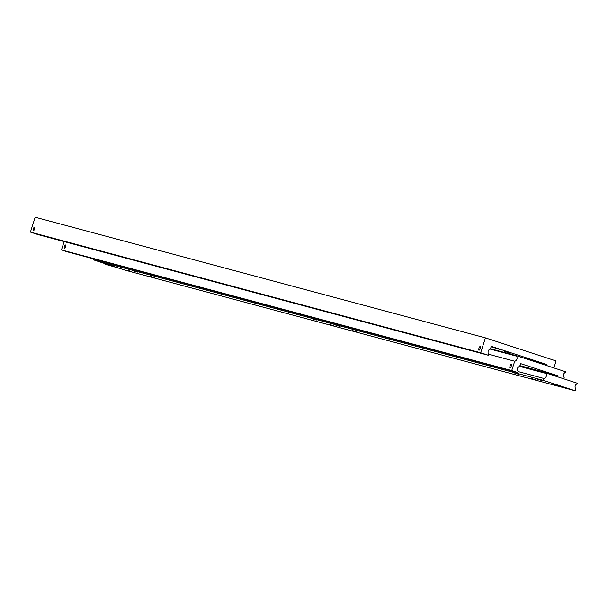 <?xml version="1.0" encoding="UTF-8"?>
<svg xmlns="http://www.w3.org/2000/svg" width="608" height="608" viewBox="0 0 608 608"><rect width="100%" height="100%" fill="white"/><g stroke="black" fill="none" stroke-linecap="round" stroke-linejoin="round"><path stroke-width="0.91" d="M488.422 355.277L480.647 352.739L485.42 337.866L35.173 217.231L30.4 232.096L38.175 234.642L488.422 355.277L488.794 354.137A3.124 2.972 -75 0 1 490.443 348.984L491.287 346.355L546.425 364.367L546.106 365.37M504.488 351.34L510.287 353.218L504.488 351.34M536.59 361.486L524.62 357.61L536.59 361.486M491.203 346.613L501.547 350.01L491.158 346.75M480.122 346.568A1.923 0.585 108.1 0 1 480.13 346.575A1.923 0.585 108.1 0 1 480.1 348.566A1.923 0.585 108.1 0 1 478.944 350.231A1.923 0.585 108.1 0 1 478.937 350.223A1.923 0.585 108.1 0 1 478.967 348.232A1.923 0.585 108.1 0 1 480.122 346.568M33.318 230.827A1.923 0.585 108.1 0 1 33.303 230.827A1.923 0.585 108.1 0 1 33.341 228.836A1.923 0.585 108.1 0 1 34.489 227.172A1.923 0.585 108.1 0 1 34.496 227.172A1.923 0.585 108.1 0 1 34.466 229.17A1.923 0.585 108.1 0 1 33.318 230.827M527.531 359.298L546.425 364.367M30.4 232.096L480.647 352.739M485.42 337.866L556.115 360.954L553.88 367.908M563.738 378.807L564.194 377.408A3.124 2.972 -75 0 1 565.843 372.256L565.972 371.86L516.488 355.695L490.527 348.734M490.147 349.068L516.359 356.09A3.124 2.972 -75 0 1 514.71 361.243L488.741 354.289M511.191 364.397A1.923 0.585 108.1 0 1 511.199 364.405A1.923 0.585 108.1 0 1 511.161 366.396A1.923 0.585 108.1 0 1 510.013 368.06A1.923 0.585 108.1 0 1 510.006 368.053A1.923 0.585 108.1 0 1 510.036 366.062A1.923 0.585 108.1 0 1 511.191 364.397M64.38 248.657A1.923 0.585 108.1 0 1 64.372 248.657A1.923 0.585 108.1 0 1 64.41 246.666A1.923 0.585 108.1 0 1 65.558 245.001A1.923 0.585 108.1 0 1 65.565 245.001A1.923 0.585 108.1 0 1 65.535 247A1.923 0.585 108.1 0 1 64.38 248.657M64.144 241.596L61.469 249.926L67.473 251.894L517.727 372.529L518.092 371.389A3.124 2.972 -75 0 1 519.741 366.236L520.592 363.607L558.053 375.843L557.734 376.846M558.053 375.843L519.939 365.628M114.038 266.562L104.941 264.13L105.093 263.644M104.941 264.13L120.042 268.531M516.359 356.09L516.488 355.695M517.727 372.529L511.716 370.568L514.71 361.243M511.716 370.568L61.469 249.926M93.442 258.848L93.153 259.745L124.967 270.134L575.214 390.769L575.822 388.884A3.124 2.972 -75 0 1 577.471 383.732L577.6 383.336L545.786 372.947L519.825 365.986M519.445 366.32L545.665 373.342A3.124 2.972 -75 0 1 544.008 378.495L518.039 371.541M109.417 264.381L114.243 265.939L109.417 264.381M132.506 270.568L137.332 272.126L132.506 270.568M127.087 270.15L131.913 271.715L127.087 270.15M150.176 276.336L155.002 277.902L150.176 276.336M536.575 378.83L541.401 380.388L536.575 378.83M513.486 372.643L518.312 374.201L513.486 372.643M554.245 384.598L559.071 386.164L554.245 384.598M531.156 378.412L535.982 379.977L531.156 378.412M334.544 324.695L339.363 326.26L334.544 324.695M311.456 318.508L316.274 320.074L311.456 318.508M352.214 330.471L357.04 332.029L352.214 330.471M329.126 324.284L333.944 325.842L329.126 324.284M545.665 373.342L545.786 372.947M575.214 390.769L543.4 380.38L93.153 259.745M543.4 380.38L544.008 378.495"/></g></svg>
